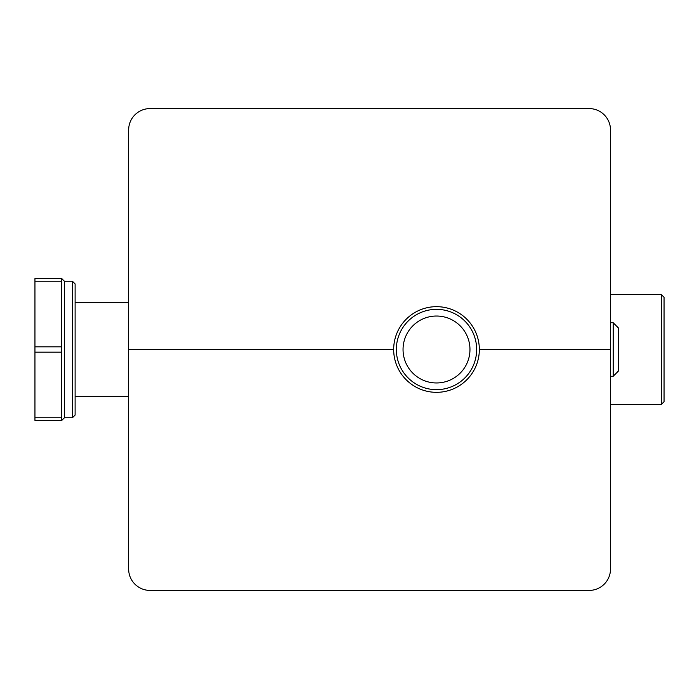<?xml version="1.0" encoding="UTF-8"?>
<svg xmlns="http://www.w3.org/2000/svg" width="699" height="699" viewBox="0 0 699 699"><rect width="100%" height="100%" fill="white"/><g stroke="black" fill="none" stroke-linecap="round" stroke-linejoin="round"><path stroke-width="1.05" d="M436.499 316.035A33.465 33.465 0 0 1 465.482 366.232A33.465 33.465 0 0 1 407.526 366.232A33.465 33.465 0 0 1 436.499 316.035M436.499 309.342A40.158 40.158 0 0 0 401.724 369.579A40.158 40.158 0 0 0 471.275 369.579A40.158 40.158 0 0 0 436.499 309.342M613.189 322.728L613.189 376.272L618.536 370.916L618.536 328.084L613.189 322.728L610.507 322.728M661.376 294.62L661.376 404.38L610.507 404.38L661.376 404.38L664.05 401.698L664.05 297.302L661.376 294.62L610.507 294.62M128.642 302.65L75.108 302.65M479.339 349.5A42.831 42.831 0 0 1 436.499 392.331A42.831 42.831 0 0 1 393.668 349.5L128.642 349.5L128.642 569.012A21.416 21.416 0 0 0 150.058 590.428L589.091 590.428A21.416 21.416 0 0 0 610.507 569.012L610.507 349.5L479.339 349.5A42.831 42.831 0 0 0 436.499 306.669A42.831 42.831 0 0 0 393.668 349.5L128.642 349.5L128.642 129.988A21.416 21.416 0 0 1 150.058 108.572L589.091 108.572A21.416 21.416 0 0 1 610.507 129.988L610.507 349.5L479.339 349.5M34.95 420.44L61.722 420.44L61.722 278.56L34.95 278.56L34.95 420.44L61.722 420.44L34.95 420.44M75.108 415.084L72.425 417.766L75.108 415.084L72.425 417.766L75.108 415.084L72.425 417.766L75.108 415.084L72.425 417.766L64.395 417.766L64.395 281.234L72.425 281.234L75.108 283.916L72.425 281.234L75.108 283.916L72.425 281.234L75.108 283.916L72.425 281.234L75.108 283.916L72.425 281.234L72.425 417.766L75.108 415.084L75.108 283.916L75.108 349.5M61.722 417.766L34.95 417.766M34.95 352.174L61.722 352.174M61.722 346.826L34.95 346.826M34.95 281.234L61.722 281.234M610.507 376.272L613.189 376.272M128.642 396.35L75.108 396.35M64.395 417.766L61.722 420.44M64.395 281.234L61.722 278.56"/></g></svg>
